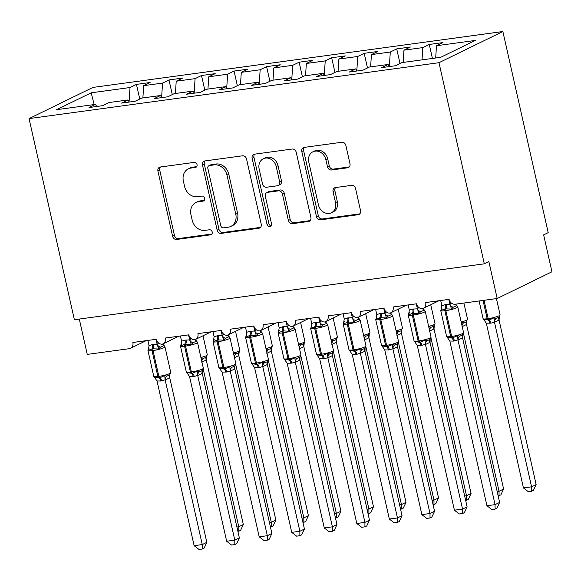 <?xml version="1.0" encoding="UTF-8"?>
<svg xmlns="http://www.w3.org/2000/svg" width="581" height="581" viewBox="0 0 581 581"><rect width="100%" height="100%" fill="white"/><g stroke="black" fill="none" stroke-linecap="round" stroke-linejoin="round"><path stroke-width="0.87" d="M197.032 164.619A2.629 2.222 -116 0 0 194.228 162.389L160.298 167.016A3.755 3.181 -116 0 0 159.47 167.27A3.755 3.181 -116 0 0 157.916 171.075L172.615 236.278A3.755 3.181 -116 0 0 176.624 239.466L210.554 234.84A2.629 2.222 -116 0 0 211.135 234.659A2.629 2.222 -116 0 0 212.218 232.001A2.629 2.222 -116 0 0 209.407 229.764L205.02 230.366A12.005 10.167 -116 0 1 192.188 220.17L190.96 214.73A12.005 10.167 -116 0 1 195.92 202.551A12.005 10.167 -116 0 1 198.571 201.752L202.965 201.149A2.629 2.222 -116 0 0 203.539 200.975A2.629 2.222 -116 0 0 204.628 198.31A2.629 2.222 -116 0 0 201.818 196.08L197.431 196.676A12.005 10.167 -116 0 1 184.598 186.479L183.371 181.047A12.005 10.167 -116 0 1 188.324 168.86A12.005 10.167 -116 0 1 190.982 168.062L195.369 167.466A2.629 2.222 -116 0 0 195.95 167.284A2.629 2.222 -116 0 0 197.032 164.619M347.598 167.8A3.755 3.181 -116 0 0 348.426 167.546A3.755 3.181 -116 0 0 349.98 163.74L345.855 145.446A3.755 3.181 -116 0 0 341.846 142.258L304.161 147.4A3.755 3.181 -116 0 0 303.333 147.654A3.755 3.181 -116 0 0 301.786 151.459L316.478 216.662A3.755 3.181 -116 0 0 320.487 219.843L358.172 214.709A3.755 3.181 -116 0 0 359 214.454A3.755 3.181 -116 0 0 360.547 210.649L355.572 188.556A3.755 3.181 -116 0 0 351.556 185.368L335.433 187.569A3.755 3.181 -116 0 0 334.605 187.816A3.755 3.181 -116 0 0 333.058 191.621L335.527 202.58A10.037 8.504 -116 0 1 331.381 212.762A10.037 8.504 -116 0 1 318.439 204.911L308.765 161.99A10.037 8.504 -116 0 1 312.905 151.801A10.037 8.504 -116 0 1 325.854 159.659L327.466 166.812A3.755 3.181 -116 0 0 331.475 170.001L347.598 167.8L349.137 167.052M29.05 118.597L438.982 62.697L502.87 31.527L92.938 87.426L29.05 118.597L74.375 319.724L484.307 263.825L488.868 261.595L497.191 298.496L455.221 304.226A5.73 4.859 64 0 1 449.091 299.353L425.67 302.548A5.73 4.859 -116 0 1 423.302 308.366A5.73 4.859 -116 0 1 422.358 308.693A5.73 4.859 64 0 1 416.555 303.79L393.134 306.986A5.73 4.859 -116 0 1 390.766 312.803A5.73 4.859 -116 0 1 389.822 313.13A5.73 4.859 64 0 1 384.019 308.228L360.598 311.423A5.73 4.859 -116 0 1 358.23 317.241A5.73 4.859 -116 0 1 357.286 317.567A5.73 4.859 64 0 1 351.49 312.665L328.062 315.853A5.73 4.859 -116 0 1 325.694 321.678A5.73 4.859 -116 0 1 324.75 321.997A5.73 4.859 64 0 1 318.954 317.103L295.526 320.291A5.73 4.859 -116 0 1 293.165 326.108A5.73 4.859 -116 0 1 292.221 326.435A5.73 4.859 64 0 1 286.418 321.533L262.997 324.728A5.73 4.859 -116 0 1 260.629 330.545A5.73 4.859 -116 0 1 259.685 330.872A5.73 4.859 64 0 1 253.882 325.97L230.461 329.166A5.73 4.859 -116 0 1 228.093 334.983A5.73 4.859 -116 0 1 227.149 335.31A5.73 4.859 64 0 1 221.354 330.407L197.925 333.603A5.73 4.859 -116 0 1 195.557 339.42A5.73 4.859 -116 0 1 194.613 339.747A5.73 4.859 64 0 1 188.818 334.845L165.389 338.04A5.73 4.859 -116 0 1 163.029 343.858A5.73 4.859 -116 0 1 162.084 344.184A5.73 4.859 64 0 1 156.282 339.282L132.86 342.478A5.73 4.859 -116 0 1 130.493 348.295A5.73 4.859 -116 0 1 129.222 348.68L87.252 354.403L79.292 319.056M438.982 62.697L484.307 263.825M246.54 158.991A3.755 3.181 -116 0 0 242.531 155.802L204.846 160.944A3.755 3.181 -116 0 0 204.018 161.191A3.755 3.181 -116 0 0 202.471 165.004L217.163 230.199A3.755 3.181 -116 0 0 221.172 233.388L258.857 228.253A3.755 3.181 -116 0 0 259.685 227.999A3.755 3.181 -116 0 0 261.232 224.193L246.54 158.991M254.507 154.168L292.185 149.034A3.755 3.181 -116 0 1 296.194 152.222L310.893 217.425A3.755 3.181 -116 0 1 309.339 221.23A3.755 3.181 -116 0 1 308.511 221.477L292.388 223.678A3.755 3.181 -116 0 1 288.379 220.489L282.417 194.047A3.755 3.181 -116 0 0 278.408 190.858L267.71 192.318A3.755 3.181 -116 0 0 266.882 192.572A3.755 3.181 -116 0 0 265.335 196.378L271.538 223.91A2.629 2.222 -116 0 1 270.455 226.575A2.629 2.222 -116 0 1 267.064 224.52L252.125 158.228A3.755 3.181 -116 0 1 253.672 154.423A3.755 3.181 -116 0 1 254.507 154.168M435.685 57.998L436.491 45.732L475.338 40.43L440.747 57.308L401.899 62.603L395.465 65.747L381.804 67.607L388.239 64.469L389.524 66.554M432.417 58.449L429.265 44.454L422.83 47.591L403.962 50.169L403.156 62.436M422.024 59.865L422.83 47.591M388.239 64.469L369.371 67.04L362.936 70.185L349.268 72.044L355.703 68.907L356.988 70.991M400.026 63.525L396.729 48.891L390.294 52.029L371.426 54.599L370.62 66.873M389.357 66.285L390.294 52.029M355.703 68.907L336.835 71.478L330.4 74.622L316.732 76.481L323.167 73.344L324.452 75.428M367.49 67.955L364.193 53.329L357.758 56.466L338.89 59.037L338.084 71.31M356.821 70.722L357.758 56.466M323.167 73.344L304.299 75.915L297.864 79.052L284.203 80.919L290.638 77.781L291.923 79.866M334.961 72.393L331.664 57.766L325.229 60.903L306.354 63.474L305.548 75.748M324.292 75.16L325.229 60.903M290.638 77.781L271.763 80.352L265.328 83.49L251.667 85.356L258.102 82.219L259.387 84.303M302.425 76.83L299.128 62.203L292.693 65.341L273.818 67.912L273.019 80.185M291.756 79.597L292.693 65.341M258.102 82.219L239.227 84.79L232.792 87.927L219.131 89.794L225.566 86.656L226.851 88.74M269.889 81.267L266.592 66.633L260.157 69.778L241.289 72.349L240.483 84.615M259.22 84.034L260.157 69.778M225.566 86.656L206.698 89.227L200.263 92.364L186.595 94.231L193.03 91.086L194.315 93.178M237.353 85.705L234.056 71.071L227.621 74.215L208.753 76.786L207.947 89.053M226.684 88.472L227.621 74.215M193.03 91.086L174.162 93.664L167.727 96.802L154.059 98.668L160.494 95.524L161.787 97.615M204.817 90.142L201.52 75.508L195.085 78.646L176.217 81.224L175.411 93.49M194.148 92.909L195.085 78.646M160.494 95.524L141.626 98.102L135.191 101.239L121.531 103.098L127.965 99.961L129.251 102.045M172.288 94.58L168.991 79.946L162.557 83.083L143.681 85.661L150.116 82.517L136.455 84.383L130.021 87.52L91.173 92.822L94.18 104.573M161.62 97.347L162.557 83.083M127.965 99.961L109.09 102.532L102.655 105.677L88.995 107.536L95.429 104.398L96.715 106.483M139.752 99.017L136.455 84.383M129.084 101.777L130.021 87.52M497.191 298.496L551.95 271.785L543.634 234.877L548.195 232.654L502.87 31.527M429.265 44.454L442.925 42.587L436.491 45.732M396.729 48.891L410.397 47.025L403.962 50.169M364.193 53.329L377.861 51.462L371.426 54.599M331.664 57.766L345.325 55.899L338.89 59.037M299.128 62.203L312.789 60.337L306.354 63.474M266.592 66.633L280.253 64.774L273.818 67.912M234.056 71.071L247.724 69.212L241.289 72.349M201.52 75.508L215.188 73.649L208.753 76.786M168.991 79.946L182.652 78.086L176.217 81.224M95.429 104.398L56.582 109.693L91.173 92.822M142.875 97.928L143.681 85.661M196.698 166.638L192.805 167.168A12.005 10.167 -116 0 0 190.154 167.974L188.324 168.86M195.92 202.551L197.743 201.658A12.005 10.167 -116 0 1 200.394 200.859L204.287 200.329M160.472 166.994A3.755 3.181 -116 0 0 159.746 170.182L174.438 235.385A3.755 3.181 -116 0 0 178.447 238.573L211.883 234.012M205.02 160.922A3.755 3.181 -116 0 0 204.294 164.111L218.986 229.313A3.755 3.181 -116 0 0 222.995 232.502L260.506 227.382M209.501 165.534A2.629 2.222 -116 0 0 208.92 165.708A2.629 2.222 -116 0 0 207.838 168.374L220.736 225.61A2.629 2.222 -116 0 0 223.54 227.839L228.173 227.207A12.005 10.167 -116 0 0 230.824 226.408A12.005 10.167 -116 0 0 235.777 214.222L226.96 175.099A12.005 10.167 -116 0 0 214.135 164.902L209.501 165.534L211.324 164.648A2.629 2.222 -116 0 0 210.743 164.822L208.92 165.708M230.824 226.408L232.647 225.515A12.005 10.167 -116 0 0 237.607 213.336L235.777 214.222M211.324 164.648L215.958 164.016A12.005 10.167 -116 0 1 228.791 174.213L237.607 213.336M310.16 220.613L294.211 222.784L292.388 223.678M266.882 192.572L268.705 191.679A3.755 3.181 -116 0 1 269.533 191.432L280.231 189.972A3.755 3.181 -116 0 1 284.24 193.161L290.202 219.603A3.755 3.181 -116 0 0 294.211 222.784M254.681 154.147A3.755 3.181 -116 0 0 253.955 157.342L268.894 223.627A2.629 2.222 -116 0 0 271.24 225.871M276.236 166.609A10.037 8.504 -116 0 0 263.287 158.758A10.037 8.504 -116 0 0 259.148 168.94L262.554 184.061A3.755 3.181 -116 0 0 266.563 187.249L277.268 185.789A3.755 3.181 -116 0 0 278.096 185.542A3.755 3.181 -116 0 0 279.643 181.73L276.236 166.609L278.059 165.716A10.037 8.504 -116 0 0 265.118 157.865L263.287 158.758M278.096 185.542L279.919 184.649A3.755 3.181 -116 0 0 281.465 180.844L279.643 181.73M278.059 165.716L281.465 180.844M312.905 151.801L314.735 150.915A10.037 8.504 -116 0 1 327.677 158.766L329.289 165.919A3.755 3.181 -116 0 0 333.298 169.107L349.246 166.929M331.381 212.762L333.211 211.876A10.037 8.504 -116 0 0 337.35 201.694L335.527 202.58M335.607 187.54A3.755 3.181 -116 0 0 334.881 190.735L337.35 201.694M304.335 147.378A3.755 3.181 -116 0 0 303.609 150.566L318.301 215.769A3.755 3.181 -116 0 0 322.317 218.957L359.821 213.844M162.68 344.01L164.089 345.55L160.349 347.169L158.773 349.014L152.186 348.767L148.278 350.445L148.453 348.796A4.205 3.217 -142.8 0 0 148.671 348.578M154.974 377.723L154.263 376.996L159.731 377.788L164.757 375.566L166.863 376.103L169.579 375.123L170.785 372.653L164.968 346.821A8.221 1.177 167.3 0 1 163.944 347.678A8.221 1.177 167.3 0 1 153.028 350.546L152.048 350.677A8.221 1.177 167.3 0 1 147.959 350.568L149.172 348.106M206.829 542.342L204.098 548.137L202.268 549.03L202.261 544.564L194.127 545.675L157.008 380.962L160.712 381.02L165.142 379.851L202.261 544.564L206.829 542.342L169.746 377.788L165.178 380.018M169.884 375.319L169.746 377.788M156.006 339.319L157.139 344.322L158.577 342.986M147.872 340.43L149.034 345.601L152.498 344.569L157.139 344.322M148.278 350.445L149.034 345.601M157.175 344.489L158.773 349.014M154.263 376.996L157.008 380.962M164.757 375.566L165.142 379.851M202.268 549.03L199.022 549.473L194.127 545.675M201.396 359.661L201.266 357.751L203.372 358.288L205.594 357.576L207.294 354.846L203.001 335.789M236.903 527.011L238.769 526.756L203.277 369.276M243.33 524.527L240.599 530.33L238.776 531.216L238.769 526.756L243.33 524.527L206.248 359.98L201.73 362.21M206.582 356.836L206.248 359.98M238.776 531.216L237.883 531.339M233.925 355.223L233.802 353.321L235.908 353.851L238.13 353.139L239.83 350.408L235.537 331.352M269.439 522.573L271.305 522.319L235.813 364.839M275.866 520.089L273.135 525.892L271.312 526.778L271.305 522.319L275.866 520.089L238.784 355.543L234.266 357.773M239.118 352.398L238.784 355.543M271.312 526.778L270.412 526.902M266.461 350.786L266.338 348.883L268.444 349.413L271.153 348.433M301.975 518.136L303.841 517.882L268.349 360.402M308.402 515.652L305.671 521.455L303.848 522.341L303.841 517.882L308.402 515.652L271.32 351.106L266.795 353.342M271.647 347.961L271.32 351.106M303.848 522.341L302.948 522.464M298.997 346.349L298.874 344.446L300.98 344.983L303.202 344.264L304.902 341.534L300.602 322.477M334.511 513.698L336.37 513.444L300.885 355.964M340.938 511.222L338.207 517.017L336.384 517.903L336.37 513.444L340.938 511.222L303.856 346.668L299.331 348.905M304.183 343.524L303.856 346.668M336.384 517.903L335.484 518.027M331.533 341.911L331.402 340.008L333.509 340.546L335.738 339.827L337.43 337.096L333.138 318.047M367.039 509.261L368.906 509.007L333.421 351.527M373.474 506.785L370.743 512.58L368.913 513.473L368.906 509.007L373.474 506.785L336.392 342.231L331.867 344.468M336.719 339.086L336.392 342.231M368.913 513.473L368.02 513.589M195.216 339.573L196.625 341.12L192.885 342.739L191.309 344.577L184.722 344.33L180.814 346.007L180.989 344.359A4.205 3.217 -142.8 0 0 181.207 344.141M187.51 373.285L186.799 372.559L192.267 373.351L197.293 371.128L199.399 371.666L202.115 370.685L203.321 368.216L197.504 342.383A8.221 1.177 167.3 0 1 196.48 343.24A8.221 1.177 167.3 0 1 185.557 346.109L184.584 346.24A8.221 1.177 167.3 0 1 180.495 346.131L181.708 343.669M239.357 537.904L236.627 543.7L234.804 544.593L234.797 540.127L226.663 541.238L189.537 376.524L194.221 376.452L197.678 375.413L234.797 540.127L239.357 537.904L202.275 373.358L197.714 375.58M202.413 370.881L202.275 373.358M188.542 334.881L189.667 339.885L191.113 338.549M180.408 335.992L181.57 341.163L185.027 340.132L189.667 339.885M180.814 346.007L181.57 341.163M189.711 340.052L191.309 344.577M186.799 372.559L189.537 376.524M197.293 371.128L197.678 375.413M234.804 544.593L231.558 545.036L226.663 541.238M227.752 335.135L229.154 336.682L225.413 338.302L223.845 340.139L217.258 339.892L213.35 341.57L213.525 339.921A4.205 3.217 -142.8 0 0 213.743 339.711M220.039 368.848L219.335 368.122L224.803 368.913L229.829 366.691L231.935 367.228L234.637 366.255L235.857 363.786L230.032 337.953A8.221 1.177 167.3 0 1 229.016 338.803A8.221 1.177 167.3 0 1 218.093 341.672L217.12 341.802A8.221 1.177 167.3 0 1 213.024 341.693L214.244 339.231M271.893 533.467L269.163 539.262L267.34 540.156L267.333 535.697L259.199 536.8L222.073 372.087L226.757 372.014L230.214 370.976L267.333 535.697L271.893 533.467L234.811 368.92L230.25 371.143M234.949 366.444L234.811 368.92M221.078 330.444L222.203 335.455L223.649 334.111M212.944 331.555L214.106 336.726L217.563 335.695L222.203 335.455M213.35 341.57L214.106 336.726M222.247 335.615L223.845 340.139M219.335 368.122L222.073 372.087M229.829 366.691L230.214 370.976M267.34 540.156L264.094 540.599L259.199 536.8M260.281 330.698L261.69 332.245L257.949 333.864L256.381 335.702L249.794 335.455L245.886 337.133L246.061 335.484A4.205 3.217 -142.8 0 0 246.271 335.273M252.575 364.41L251.871 363.684L257.339 364.476L262.365 362.253L264.471 362.791L267.173 361.818L268.393 359.349L262.568 333.516A8.221 1.177 167.3 0 1 261.544 334.365A8.221 1.177 167.3 0 1 250.629 337.234L249.656 337.365A8.221 1.177 167.3 0 1 245.56 337.263L246.78 334.794M304.429 529.03L301.699 534.832L299.876 535.718L299.869 531.259L291.735 532.363L254.609 367.65L259.286 367.577L262.75 366.538L299.869 531.259L304.429 529.03L267.347 364.483L262.779 366.705M267.485 362.007L267.347 364.483M253.614 326.006L254.739 331.017L256.177 329.681M245.48 327.118L246.642 332.288L250.099 331.257L254.739 331.017M245.886 337.133L246.642 332.288M254.776 331.177L256.381 335.702M251.871 363.684L254.609 367.65M262.365 362.253L262.75 366.538M299.876 535.718L296.622 536.161L291.735 532.363M294.109 327.72L290.485 329.427L288.91 331.264L283.303 330.887L278.415 332.695L278.589 331.047A4.205 3.217 -142.8 0 0 278.807 330.836M285.111 359.98L284.399 359.254L289.868 360.038L294.894 357.816L297.007 358.354L299.709 357.38L300.922 354.911L295.104 329.078A8.221 1.177 167.3 0 1 294.08 329.928A8.221 1.177 167.3 0 1 283.165 332.797L282.184 332.935A8.221 1.177 167.3 0 1 278.096 332.826L279.308 330.357M336.965 524.592L334.235 530.395L332.412 531.281L332.397 526.822L324.263 527.926L287.145 363.212L291.822 363.14L295.279 362.108L332.397 526.822L336.965 524.592L299.883 360.046L295.315 362.268M300.021 357.569L299.883 360.046M286.142 321.576L287.275 326.58L288.713 325.244M278.008 322.68L279.178 327.851L282.635 326.82L287.275 326.58M278.415 332.695L279.178 327.851M287.312 326.747L288.91 331.264M292.817 326.261L294.117 327.713M284.399 359.254L287.145 363.212M294.894 357.816L295.279 362.108M332.412 531.281L329.158 531.724L324.263 527.926M364.062 337.474L363.938 335.571L366.045 336.108L368.267 335.39L369.966 332.659L365.674 313.609M399.575 504.824L401.442 504.569L365.95 347.089M406.003 502.347L403.272 508.143L401.449 509.036L401.442 504.569L406.003 502.347L368.92 337.793L364.403 340.03M369.255 334.649L368.92 337.793M401.449 509.036L400.556 509.159M325.353 321.823L326.762 323.37L323.021 324.99L321.446 326.827L315.839 326.449L310.951 328.258L311.125 326.609A4.205 3.217 -142.8 0 0 311.343 326.399M317.647 355.543L316.935 354.817L322.404 355.601L327.43 353.386L329.536 353.916L332.252 352.936M369.494 520.155L366.764 525.958L364.941 526.844L364.933 522.384L356.799 523.496L319.681 358.782L324.358 358.702L327.815 357.671L364.933 522.384L369.494 520.155L332.412 355.608L327.851 357.838M332.55 353.132L332.412 355.608M318.678 317.139L319.804 322.143L321.249 320.806M310.544 318.243L311.706 323.414L315.171 322.382L319.804 322.143M310.951 328.258L311.706 323.414M319.848 322.31L321.446 326.827M316.935 354.817L319.681 358.782M327.43 353.386L327.815 357.671M364.941 526.844L361.694 527.287L356.799 523.496M396.598 333.036L396.474 331.134L398.581 331.671L400.803 330.952L402.502 328.221L398.21 309.172M432.111 500.386L433.978 500.132L398.486 342.659M438.539 497.91L435.808 503.705L433.985 504.598L433.978 500.132L438.539 497.91L401.456 333.363L396.939 335.593M401.791 330.211L401.456 333.363M433.985 504.598L433.085 504.722M357.889 317.386L359.29 318.933L355.55 320.552L353.982 322.39L348.368 322.012L343.487 323.82L343.661 322.172A4.205 3.217 -142.8 0 0 343.879 321.961M350.183 351.106L349.471 350.379L354.94 351.164L359.966 348.949L362.072 349.479L364.788 348.498M402.03 515.717L399.3 521.52L397.477 522.406L397.469 517.947L389.335 519.058L352.209 354.345L356.894 354.265L360.351 353.233L397.469 517.947L402.03 515.717L364.948 351.171L360.387 353.401M365.086 348.694L364.948 351.171M351.214 312.701L352.34 317.705L353.785 316.369M343.08 313.805L344.242 318.984L347.699 317.945L352.34 317.705M343.487 323.82L344.242 318.984M352.384 317.872L353.982 322.39M349.471 350.379L352.209 354.345M359.966 348.949L360.351 353.233M397.477 522.406L394.23 522.849L389.335 519.058M429.134 328.606L429.01 326.696L431.117 327.234L433.339 326.522L435.038 323.791L430.739 304.734M464.647 495.956L466.514 495.702L431.022 338.222M471.075 493.472L468.344 499.268L466.521 500.161L466.514 495.702L471.075 493.472L433.992 328.926L429.468 331.155M434.319 325.774L433.992 328.926M466.521 500.161L465.621 500.285M390.417 312.948L391.826 314.495L388.086 316.115L386.518 317.952L379.93 317.713L376.023 319.383L376.197 317.742A4.205 3.217 -142.8 0 0 376.415 317.524M382.712 346.668L382.007 345.942L387.476 346.726L392.502 344.511L394.608 345.049L397.317 344.068M434.566 511.287L431.836 517.083L430.013 517.969L430.005 513.51L421.871 514.621L384.745 349.907L388.449 349.965L392.887 348.796L430.005 513.51L434.566 511.287L397.484 346.734L392.923 348.963M397.622 344.257L397.484 346.734M383.75 308.264L384.876 313.268L386.314 311.932M375.617 309.375L376.778 314.546L380.235 313.508L384.876 313.268M376.023 319.383L376.778 314.546M384.92 313.435L386.518 317.952M382.007 345.942L384.745 349.907M392.502 344.511L392.887 348.796M430.013 517.969L426.759 518.419L421.871 514.621M461.67 324.169L461.539 322.259L463.653 322.796L465.875 322.085L467.574 319.354L463.892 303.042M497.176 491.519L499.043 491.265L463.558 333.784M503.611 489.035L500.88 494.838L499.057 495.724L499.043 491.265L503.611 489.035L466.528 324.488L462.004 326.718M466.855 321.337L466.528 324.488M499.057 495.724L498.157 495.847M422.953 308.511L424.362 310.058L420.622 311.677L419.054 313.522L412.466 313.275L408.559 314.953L408.726 313.304A4.205 3.217 -142.8 0 0 408.944 313.086M415.248 342.231L414.543 341.505L420.012 342.296L425.038 340.074L427.144 340.611L429.853 339.631M467.102 506.85L464.372 512.645L462.549 513.539L462.534 509.072L454.4 510.183L417.281 345.47L420.985 345.528L425.423 344.359L462.534 509.072L467.102 506.85L430.02 342.296L425.452 344.526M430.158 339.82L430.02 342.296M416.279 303.827L417.412 308.831L418.85 307.494M408.152 304.938L409.315 310.109L412.771 309.077L417.412 308.831M408.559 314.953L409.315 310.109M417.448 308.998L419.054 313.522M414.543 341.505L417.281 345.47M425.038 340.074L425.423 344.359M462.549 513.539L459.295 513.982L454.4 510.183M484.293 319.986L483.581 319.26L489.049 320.044L494.075 317.822L496.181 318.359L498.897 317.379L500.103 314.917L496.428 298.605M536.14 484.598L533.409 490.4L531.586 491.286L531.579 486.827L494.46 322.114L491.003 323.145L486.326 323.218L523.445 487.931L531.579 486.827L536.14 484.598L499.057 320.051L494.496 322.281M499.391 316.906L499.057 320.051M494.46 322.114L494.075 317.822M486.326 323.218L483.581 319.26M531.586 491.286L528.34 491.729L523.445 487.931M455.569 304.175L456.898 305.621L453.158 307.24L451.582 309.085L444.995 308.838L441.088 310.515L441.262 308.867A4.205 3.217 -142.8 0 0 441.48 308.649M447.784 337.793L447.072 337.067L452.541 337.859L457.567 335.636L459.673 336.174L462.389 335.193M499.638 502.412L496.908 508.208L495.077 509.101L495.07 504.635L486.936 505.746L449.817 341.032L453.521 341.091L457.951 339.921L495.07 504.635L499.638 502.412L462.549 337.859L457.988 340.088M462.694 335.39L462.549 337.859M448.815 299.389L449.948 304.393L451.386 303.057M440.681 300.5L441.843 305.671L445.307 304.64L449.948 304.393M441.088 310.515L441.843 305.671M449.984 304.56L451.582 309.085M447.072 337.067L449.817 341.032M457.567 335.636L457.951 339.921M495.077 509.101L491.831 509.544L486.936 505.746M192.805 167.168L190.982 168.062M204.04 200.627L202.965 201.149M200.394 200.859L198.571 201.752M211.629 234.31L210.554 234.84M178.447 238.573L176.624 239.466M174.438 235.385L172.615 236.278M159.746 170.182L157.916 171.075M196.443 166.936L195.369 167.466M260.39 227.498L258.857 228.253M222.995 232.502L221.172 233.388M218.986 229.313L217.163 230.199M204.294 164.111L202.471 165.004M228.791 174.213L226.96 175.099M215.958 164.016L214.135 164.902M310.051 220.729L308.511 221.477M290.202 219.603L288.379 220.489M284.24 193.161L282.417 194.047M280.231 189.972L278.408 190.858M269.533 191.432L267.71 192.318M268.894 223.627L267.064 224.52M253.955 157.342L252.125 158.228M333.298 169.107L331.475 170.001M329.289 165.919L327.466 166.812M327.677 158.766L325.854 159.659M334.881 190.735L333.058 191.621M359.704 213.961L358.172 214.709M322.317 218.957L320.487 219.843M318.301 215.769L316.478 216.662M303.609 150.566L301.786 151.459M152.498 344.569A4.205 2.15 -97.8 0 1 152.186 348.767A1.91 0.98 82.2 0 0 152.048 350.677L157.872 376.51A1.91 0.98 82.2 0 0 158.758 377.919A4.205 2.15 -97.8 0 1 160.712 381.02M154.771 377.766L153.776 376.401A8.221 1.177 -12.7 0 0 157.872 376.51L158.845 376.379A8.221 1.177 -12.7 0 0 169.768 373.51A8.221 1.177 -12.7 0 0 170.785 372.653M161.685 380.882A4.205 2.15 -97.8 0 0 159.731 377.788A1.91 0.98 -97.8 0 1 158.845 376.379L153.028 350.546A1.91 0.98 -97.8 0 1 153.166 348.636A4.205 2.15 -97.8 0 0 153.471 344.431M157.168 344.286A4.205 3.217 -142.8 0 0 160.349 347.169M162.288 344.134A4.205 3.58 -82.4 0 0 163.769 345.499M166.863 376.103A4.205 3.58 -82.4 0 0 165.222 380.025M169.855 374.927A4.205 3.217 -142.8 0 0 169.71 377.832M200.903 357.475A8.221 1.177 -12.7 0 0 206.277 355.695A8.221 1.177 -12.7 0 0 207.294 354.846M206.219 360.024A4.205 3.217 37.2 0 1 206.357 357.119M201.76 361.28A4.205 3.58 97.6 0 1 203.372 358.288M233.431 353.037A8.221 1.177 -12.7 0 0 238.806 351.258A8.221 1.177 -12.7 0 0 239.83 350.408M238.755 355.587A4.205 3.217 37.2 0 1 238.893 352.682M234.296 356.843A4.205 3.58 97.6 0 1 235.908 353.851M265.967 348.6A8.221 1.177 -12.7 0 0 271.342 346.821A8.221 1.177 -12.7 0 0 272.366 345.971L271.145 348.44M271.291 351.149A4.205 3.217 37.2 0 1 271.429 348.244M266.824 352.406A4.205 3.58 97.6 0 1 268.444 349.413M298.503 344.163A8.221 1.177 -12.7 0 0 303.878 342.383A8.221 1.177 -12.7 0 0 304.902 341.534M303.819 346.712A4.205 3.217 37.2 0 1 303.965 343.807M299.36 347.975A4.205 3.58 97.6 0 1 300.98 344.983M331.039 339.725A8.221 1.177 -12.7 0 0 336.414 337.953A8.221 1.177 -12.7 0 0 337.43 337.096M336.355 342.274A4.205 3.217 37.2 0 1 336.501 339.369M331.896 343.538A4.205 3.58 97.6 0 1 333.509 340.546M185.027 340.132A4.205 2.15 -97.8 0 1 184.722 344.33A1.91 0.98 82.2 0 0 184.584 346.24L190.408 372.072A1.91 0.98 82.2 0 0 191.294 373.481A4.205 2.15 -97.8 0 1 193.248 376.582M187.307 373.329L186.312 371.963A8.221 1.177 -12.7 0 0 190.408 372.072L191.381 371.942A8.221 1.177 -12.7 0 0 202.304 369.073A8.221 1.177 -12.7 0 0 203.321 368.216M194.221 376.452A4.205 2.15 -97.8 0 0 192.267 373.351A1.91 0.98 -97.8 0 1 191.381 371.942L185.557 346.109A1.91 0.98 -97.8 0 1 185.702 344.199A4.205 2.15 -97.8 0 0 186.007 339.994M189.704 339.849A4.205 3.217 -142.8 0 0 192.885 342.739M194.817 339.696A4.205 3.58 -82.4 0 0 196.305 341.069M199.399 371.666A4.205 3.58 -82.4 0 0 197.758 375.587M202.384 370.496A4.205 3.217 -142.8 0 0 202.246 373.394M217.563 335.695A4.205 2.15 -97.8 0 1 217.258 339.892A1.91 0.98 82.2 0 0 217.12 341.802L222.937 367.635A1.91 0.98 82.2 0 0 223.83 369.044A4.205 2.15 -97.8 0 1 225.777 372.145M219.843 368.891L218.848 367.526A8.221 1.177 -12.7 0 0 222.937 367.635L223.917 367.504A8.221 1.177 -12.7 0 0 234.833 364.636A8.221 1.177 -12.7 0 0 235.857 363.786M226.757 372.014A4.205 2.15 -97.8 0 0 224.803 368.913A1.91 0.98 -97.8 0 1 223.917 367.504L218.093 341.672A1.91 0.98 -97.8 0 1 218.231 339.762A4.205 2.15 -97.8 0 0 218.543 335.564M222.232 335.411A4.205 3.217 -142.8 0 0 225.413 338.302M227.353 335.259A4.205 3.58 -82.4 0 0 228.841 336.631M231.935 367.228A4.205 3.58 -82.4 0 0 230.294 371.15M234.92 366.059A4.205 3.217 -142.8 0 0 234.782 368.957M250.099 331.257A4.205 2.15 -97.8 0 1 249.794 335.455A1.91 0.98 82.2 0 0 249.656 337.365L255.473 363.198A1.91 0.98 82.2 0 0 256.359 364.607A4.205 2.15 -97.8 0 1 258.313 367.708M252.379 364.454L251.384 363.089A8.221 1.177 -12.7 0 0 255.473 363.198L256.453 363.067A8.221 1.177 -12.7 0 0 267.369 360.198A8.221 1.177 -12.7 0 0 268.393 359.349M259.286 367.577A4.205 2.15 -97.8 0 0 257.339 364.476A1.91 0.98 -97.8 0 1 256.453 363.067L250.629 337.234A1.91 0.98 -97.8 0 1 250.767 335.324A4.205 2.15 -97.8 0 0 251.072 331.126M254.768 330.974A4.205 3.217 -142.8 0 0 257.949 333.864M259.889 330.821A4.205 3.58 -82.4 0 0 261.377 332.194M264.471 362.791A4.205 3.58 -82.4 0 0 262.823 366.713M267.456 361.622A4.205 3.217 -142.8 0 0 267.318 364.527M282.635 326.82A4.205 2.15 -97.8 0 1 282.322 331.025A1.91 0.98 82.2 0 0 282.184 332.935L288.009 358.76A1.91 0.98 82.2 0 0 288.895 360.169A4.205 2.15 -97.8 0 1 290.849 363.27M284.908 360.017L283.913 358.659A8.221 1.177 -12.7 0 0 288.009 358.76L288.982 358.63A8.221 1.177 -12.7 0 0 299.905 355.761A8.221 1.177 -12.7 0 0 300.922 354.911M291.822 363.14A4.205 2.15 -97.8 0 0 289.868 360.038A1.91 0.98 -97.8 0 1 288.982 358.63L283.165 332.797A1.91 0.98 -97.8 0 1 283.303 330.887A4.205 2.15 -97.8 0 0 283.608 326.689M287.305 326.537A4.205 3.217 -142.8 0 0 290.485 329.427M292.425 326.391A4.205 3.58 -82.4 0 0 293.906 327.757M297.007 358.354A4.205 3.58 -82.4 0 0 295.359 362.275M299.992 357.184A4.205 3.217 -142.8 0 0 299.847 360.089M363.575 335.288A8.221 1.177 -12.7 0 0 368.95 333.516A8.221 1.177 -12.7 0 0 369.966 332.659M368.891 337.837A4.205 3.217 37.2 0 1 369.029 334.932M364.432 339.101A4.205 3.58 97.6 0 1 366.045 336.108M315.171 322.382A4.205 2.15 -97.8 0 1 314.858 326.587A1.91 0.98 82.2 0 0 314.72 328.497A8.221 1.177 167.3 0 1 310.632 328.388L311.844 325.919M317.444 355.587L316.449 354.221A8.221 1.177 -12.7 0 0 320.545 354.33A1.91 0.98 82.2 0 0 321.431 355.739A4.205 2.15 -97.8 0 1 323.385 358.833M324.358 358.702A4.205 2.15 -97.8 0 0 322.404 355.601A1.91 0.98 -97.8 0 1 321.518 354.192A8.221 1.177 -12.7 0 0 332.441 351.323A8.221 1.177 -12.7 0 0 333.458 350.474L327.64 324.641A8.221 1.177 167.3 0 1 326.616 325.491A8.221 1.177 167.3 0 1 315.694 328.359L314.72 328.497L320.545 354.33L321.518 354.192L315.694 328.359A1.91 0.98 -97.8 0 1 315.839 326.449A4.205 2.15 -97.8 0 0 316.144 322.252M319.84 322.099A4.205 3.217 -142.8 0 0 323.021 324.99M324.953 321.954A4.205 3.58 -82.4 0 0 326.442 323.319M329.536 353.916A4.205 3.58 -82.4 0 0 327.895 357.838M332.521 352.747A4.205 3.217 -142.8 0 0 332.383 355.652M396.104 330.85A8.221 1.177 -12.7 0 0 401.478 329.078A8.221 1.177 -12.7 0 0 402.502 328.221M401.427 333.4A4.205 3.217 37.2 0 1 401.565 330.502M396.968 334.663A4.205 3.58 97.6 0 1 398.581 331.671M347.699 317.945A4.205 2.15 -97.8 0 1 347.394 322.15A1.91 0.98 82.2 0 0 347.256 324.06A8.221 1.177 167.3 0 1 343.16 323.951L344.38 321.482M349.98 351.149L348.985 349.784A8.221 1.177 -12.7 0 0 353.074 349.893A1.91 0.98 82.2 0 0 353.967 351.302A4.205 2.15 -97.8 0 1 355.913 354.395M356.894 354.265A4.205 2.15 -97.8 0 0 354.94 351.164A1.91 0.98 -97.8 0 1 354.054 349.755A8.221 1.177 -12.7 0 0 364.97 346.886A8.221 1.177 -12.7 0 0 365.994 346.036L360.169 320.204A8.221 1.177 167.3 0 1 359.152 321.053A8.221 1.177 167.3 0 1 348.23 323.922L347.256 324.06L353.074 349.893L354.054 349.755L348.23 323.922A1.91 0.98 -97.8 0 1 348.368 322.012A4.205 2.15 -97.8 0 0 348.68 317.814M352.376 317.662A4.205 3.217 -142.8 0 0 355.55 320.552M357.489 317.516A4.205 3.58 -82.4 0 0 358.978 318.882M362.072 349.479A4.205 3.58 -82.4 0 0 360.431 353.408M365.057 348.31A4.205 3.217 -142.8 0 0 364.919 351.214M428.64 326.413A8.221 1.177 -12.7 0 0 434.014 324.641A8.221 1.177 -12.7 0 0 435.038 323.791M433.963 328.962A4.205 3.217 37.2 0 1 434.101 326.064M429.497 330.226A4.205 3.58 97.6 0 1 431.117 327.234M380.235 313.508A4.205 2.15 -97.8 0 1 379.93 317.713A1.91 0.98 82.2 0 0 379.792 319.623A8.221 1.177 167.3 0 1 375.696 319.514L376.916 317.044M382.516 346.712L381.521 345.346A8.221 1.177 -12.7 0 0 385.61 345.455A1.91 0.98 82.2 0 0 386.496 346.864A4.205 2.15 -97.8 0 1 388.449 349.965M389.43 349.827A4.205 2.15 -97.8 0 0 387.476 346.726A1.91 0.98 -97.8 0 1 386.59 345.325A8.221 1.177 -12.7 0 0 397.506 342.456A8.221 1.177 -12.7 0 0 398.53 341.599L392.705 315.766A8.221 1.177 167.3 0 1 391.688 316.623A8.221 1.177 167.3 0 1 380.766 319.492L379.792 319.623L385.61 345.455L386.59 345.325L380.766 319.492A1.91 0.98 -97.8 0 1 380.904 317.582A4.205 2.15 -97.8 0 0 381.209 313.377M384.905 313.224A4.205 3.217 -142.8 0 0 388.086 316.115M390.025 313.079A4.205 3.58 -82.4 0 0 391.514 314.444M394.608 345.049A4.205 3.58 -82.4 0 0 392.959 348.97M397.593 343.872A4.205 3.217 -142.8 0 0 397.455 346.777M461.176 321.976A8.221 1.177 -12.7 0 0 466.55 320.204A8.221 1.177 -12.7 0 0 467.574 319.354M466.492 324.532A4.205 3.217 37.2 0 1 466.637 321.627M462.033 325.788A4.205 3.58 97.6 0 1 463.653 322.796M412.771 309.077A4.205 2.15 -97.8 0 1 412.466 313.275A1.91 0.98 82.2 0 0 412.321 315.185A8.221 1.177 167.3 0 1 408.232 315.076L409.452 312.614M415.052 342.274L414.057 340.909A8.221 1.177 -12.7 0 0 418.146 341.018A1.91 0.98 82.2 0 0 419.032 342.427A4.205 2.15 -97.8 0 1 420.985 345.528M421.959 345.39A4.205 2.15 -97.8 0 0 420.012 342.296A1.91 0.98 -97.8 0 1 419.119 340.887A8.221 1.177 -12.7 0 0 430.042 338.019A8.221 1.177 -12.7 0 0 431.066 337.162L425.241 311.329A8.221 1.177 167.3 0 1 424.217 312.186A8.221 1.177 167.3 0 1 413.302 315.055L412.321 315.185L418.146 341.018L419.119 340.887L413.302 315.055A1.91 0.98 -97.8 0 1 413.44 313.144A4.205 2.15 -97.8 0 0 413.745 308.939M417.441 308.787A4.205 3.217 -142.8 0 0 420.622 311.677M422.561 308.642A4.205 3.58 -82.4 0 0 424.043 310.007M427.144 340.611A4.205 3.58 -82.4 0 0 425.495 344.533M430.129 339.435A4.205 3.217 -142.8 0 0 429.984 342.34M484.089 320.022L483.094 318.664A8.221 1.177 -12.7 0 0 487.19 318.766L488.163 318.635A8.221 1.177 -12.7 0 0 499.086 315.766A8.221 1.177 -12.7 0 0 500.103 314.917M490.03 323.276A4.205 2.15 82.2 0 0 488.076 320.175A1.91 0.98 -97.8 0 1 487.19 318.766L483.051 300.428M491.003 323.145A4.205 2.15 82.2 0 0 489.049 320.044A1.91 0.98 82.2 0 1 488.163 318.635L484.031 300.297M499.028 320.095A4.205 3.217 37.2 0 1 499.166 317.19M494.54 322.281A4.205 3.58 97.6 0 1 496.181 318.359M445.307 304.64A4.205 2.15 -97.8 0 1 444.995 308.838A1.91 0.98 82.2 0 0 444.857 310.748A8.221 1.177 167.3 0 1 440.768 310.639L441.981 308.177M447.581 337.837L446.586 336.472A8.221 1.177 -12.7 0 0 450.682 336.581A1.91 0.98 82.2 0 0 451.568 337.989A4.205 2.15 -97.8 0 1 453.521 341.091M454.495 340.953A4.205 2.15 -97.8 0 0 452.541 337.859A1.91 0.98 -97.8 0 1 451.655 336.45A8.221 1.177 -12.7 0 0 462.578 333.581A8.221 1.177 -12.7 0 0 463.594 332.724L457.777 306.891A8.221 1.177 167.3 0 1 456.753 307.748A8.221 1.177 167.3 0 1 445.838 310.617L444.857 310.748L450.682 336.581L451.655 336.45L445.838 310.617A1.91 0.98 -97.8 0 1 445.976 308.707A4.205 2.15 -97.8 0 0 446.281 304.502M449.977 304.357A4.205 3.217 -142.8 0 0 453.158 307.24M455.112 304.233A4.205 3.58 -82.4 0 0 456.579 305.57M459.673 336.174A4.205 3.58 -82.4 0 0 458.031 340.096M462.658 334.997A4.205 3.217 -142.8 0 0 462.52 337.902M146.121 340.669L130.493 348.295M178.657 336.232L163.029 343.858M211.194 331.795L195.557 339.42M243.73 327.357L228.093 334.983M276.258 322.92L260.629 330.545M308.794 318.482L293.165 326.108M341.33 314.045L325.694 321.678M373.866 309.608L358.23 317.241M406.402 305.178L390.766 312.803M438.931 300.74L423.302 308.366M153.776 376.401L147.959 350.568M164.089 345.55L164.968 346.821M272.366 345.971L268.073 326.914M186.312 371.963L180.495 346.131M196.625 341.12L197.504 342.383M218.848 367.526L213.024 341.693M229.154 336.682L230.032 337.953M251.384 363.089L245.56 337.263M261.69 332.245L262.568 333.516M283.913 358.659L278.096 332.826M294.226 327.807L295.104 329.078M316.449 354.221L310.632 328.388M332.238 352.943L333.458 350.474M326.762 323.37L327.64 324.641M348.985 349.784L343.16 323.951M364.774 348.506L365.994 346.036M359.29 318.933L360.169 320.204M381.521 345.346L375.696 319.514M397.31 344.068L398.53 341.599M391.826 314.495L392.705 315.766M414.057 340.909L408.232 315.076M429.846 339.631L431.066 337.162M424.362 310.058L425.241 311.329M483.094 318.664L479.107 300.965M446.586 336.472L440.768 310.639M462.382 335.193L463.594 332.724M456.898 305.621L457.777 306.891"/></g></svg>
